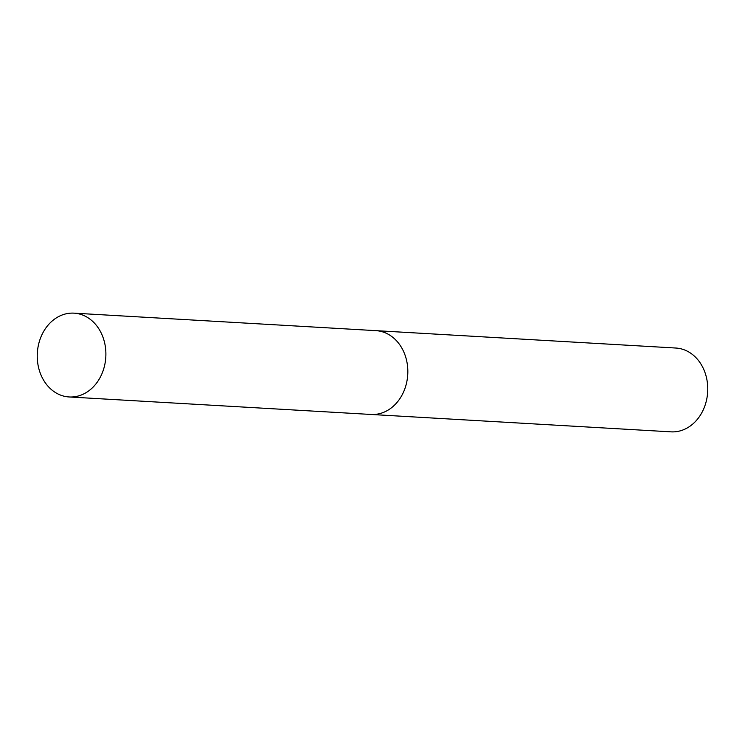 <?xml version="1.0" encoding="UTF-8"?>
<svg xmlns="http://www.w3.org/2000/svg" width="745" height="745" viewBox="0 0 745 745"><rect width="100%" height="100%" fill="white"/><g stroke="black" fill="none" stroke-linecap="round" stroke-linejoin="round"><path stroke-width="1.12" d="M69.136 396.964A41.971 34.298 93.3 0 1 37.25 355.048A41.971 34.298 93.3 0 1 70.766 313.151A41.971 34.298 93.3 0 1 73.997 313.151A41.971 34.298 93.3 0 1 105.883 355.067A41.971 34.298 93.3 0 1 72.377 396.964A41.971 34.298 93.3 0 1 69.136 396.964L371.075 414.462A41.971 34.298 -86.7 0 0 374.307 414.462A41.971 34.298 -86.7 0 0 407.822 372.565A41.971 34.298 -86.7 0 0 375.936 330.65L675.864 348.036A41.971 34.298 93.3 0 1 707.75 389.952A41.971 34.298 93.3 0 1 674.234 431.849A41.971 34.298 93.3 0 1 671.003 431.849L371.075 414.462A41.971 34.298 -86.7 0 0 374.307 414.462A41.971 34.298 -86.7 0 0 407.822 372.565A41.971 34.298 -86.7 0 0 375.936 330.65A41.971 34.298 -86.7 0 0 372.705 330.65M375.936 330.65L73.997 313.151"/></g></svg>
